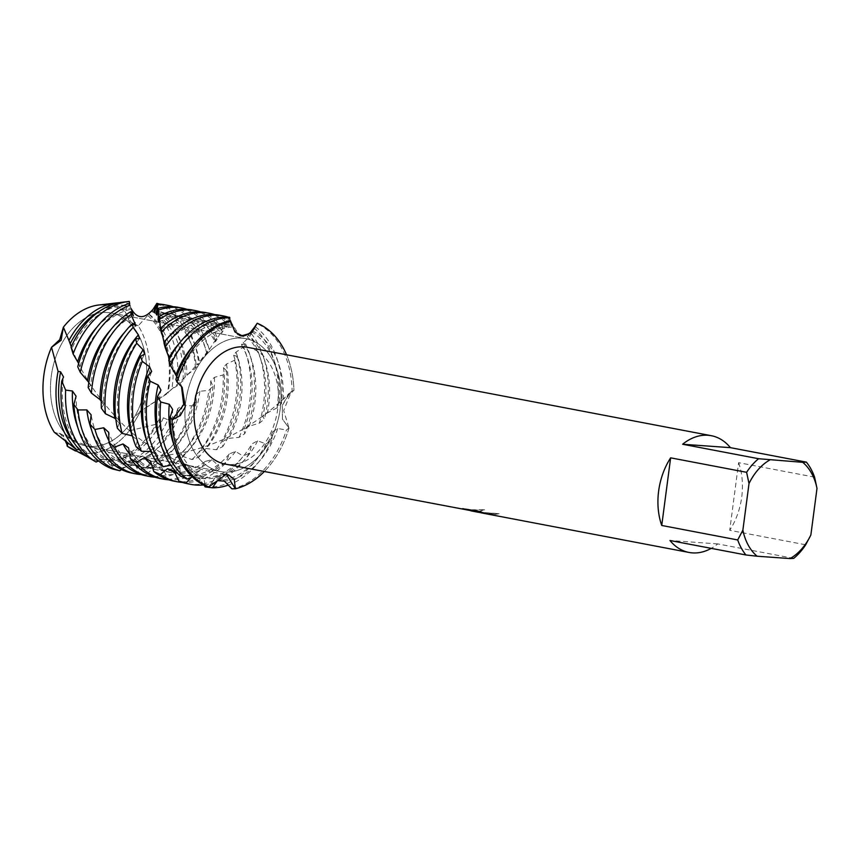 <?xml version="1.0" encoding="UTF-8"?>
<svg xmlns="http://www.w3.org/2000/svg" width="860" height="860" viewBox="0 0 860 860"><rect width="100%" height="100%" fill="white"/><g stroke="black" fill="none" stroke-linecap="round" stroke-linejoin="round"><path stroke-width="0.64" stroke-dasharray="4.3 3.22" d="M89.763 446.404A67.639 47.235 -79.2 0 1 85.914 445.91A67.639 47.235 -79.2 0 1 51.686 373.358A67.639 47.235 -79.2 0 1 107.382 312.524A67.639 47.235 -79.2 0 1 111.23 313.019A67.639 47.235 -79.2 0 1 145.458 385.57A67.639 47.235 -79.2 0 1 89.763 446.404A67.639 47.235 -79.2 0 1 85.914 445.91A67.639 47.235 -79.2 0 1 51.686 373.358A67.639 47.235 -79.2 0 1 107.382 312.524A67.639 47.235 -79.2 0 1 111.23 313.019A67.639 47.235 -79.2 0 1 145.458 385.57A67.639 47.235 -79.2 0 1 89.763 446.404M63.382 327.187L61.028 340.495L51.525 347.311M66.403 442.126L60.06 433.515L54.298 432.268L62.457 434.848L67.273 446.222M98.932 304.977A74.981 52.374 -79.2 0 1 106.038 304.805A74.981 52.374 -79.2 0 1 125.27 311.825L131.15 322.328L138.245 325.789L131.032 322.231L125.27 311.825L129.699 322.306L138.245 325.789A74.981 52.374 -79.2 0 1 141.018 410.747L129.161 430.871L141.018 410.747L132.343 419.261L129.161 430.871A74.981 52.374 -79.2 0 1 86.505 453.241A74.981 52.374 -79.2 0 1 72.982 449.608M224.191 472.022A67.639 47.235 -79.2 0 1 220.343 471.517A67.639 47.235 -79.2 0 1 186.125 398.965A67.639 47.235 -79.2 0 1 241.821 338.13A67.639 47.235 -79.2 0 1 245.659 338.636A67.639 47.235 -79.2 0 1 279.887 411.188A67.639 47.235 -79.2 0 1 224.191 472.022A67.639 47.235 -79.2 0 1 220.343 471.517A67.639 47.235 -79.2 0 1 186.125 398.965A67.639 47.235 -79.2 0 1 241.821 338.13A67.639 47.235 -79.2 0 1 245.659 338.636A67.639 47.235 -79.2 0 1 279.887 411.188A67.639 47.235 -79.2 0 1 224.191 472.022M477.3 512.055L499.155 513.689A59.372 41.463 -79.2 0 1 495.113 514.302L495.102 514.366A59.426 41.506 100.8 0 0 499.155 513.742L478.794 512.345M477.128 512.076L478.719 512.184L484.599 509.776L467.464 510.238M247.357 347.311A59.426 41.506 -79.2 0 1 277.436 411.058A59.426 41.506 -79.2 0 1 228.491 464.507A59.426 41.506 -79.2 0 1 225.116 464.067M481.342 512.883L495.102 514.366M495.113 514.302L480.675 512.646M485.255 513.345L477.902 511.098L463.067 508.325M474.87 511.324L465.572 509.808L484.61 509.722L477.042 512.012M226.556 474.58L224.643 474.107L215.505 476.988L208.808 486.9L215.624 476.892L224.89 474.139L226.556 474.58M230.609 321.361L239.349 335.529L241.144 336.013L237.414 334.562L230.609 321.371M204.067 485.233L198.789 477.88L192.027 476.386A77.927 54.427 -79.2 0 0 195.886 477.332A77.927 54.427 -79.2 0 0 251.905 443.91L257.688 440.815L265.976 443.91L271.749 440.245L272.577 431.903L277.737 428.517L286.434 430.011L288.992 428.065L282.424 419.056L282.306 405.415L289.014 393.471L293.948 390.408A85.763 59.899 -79.2 0 0 286.552 354.782A85.763 59.899 -79.2 0 1 293.948 390.408L290.315 392.386L282.306 405.415L282.424 419.056L288.992 428.065L283.703 410.521L291.271 391.676L293.948 390.408L279.263 402.555L281.435 403.619L277.113 407.855A85.763 59.899 100.8 0 0 277.329 406.361A85.763 59.899 100.8 0 0 254.195 328.101L255.022 326.499M181.471 386.377L177.02 382.087L181.471 386.377M288.992 428.065A85.763 59.899 -79.2 0 1 264.31 471.538A85.763 59.899 -79.2 0 0 288.992 428.065M814.581 477.149L738.622 462.68L729.721 530.319L805.68 544.788M738.622 462.68A59.426 41.506 -79.2 0 1 729.721 530.319M793.694 558.376L717.734 543.907A59.426 41.506 -79.2 0 1 711.22 548.357M717.734 543.907L669.962 540.499M277.113 407.855L267.428 412.843L262.73 416.519L264.396 419.121L259.354 423.163L249.142 426.205L243.831 429.635L244.745 433.709L239.037 437.385L228.62 438.342L222.751 441.309L222.74 446.641L216.451 449.737L206.174 448.544L199.853 450.877L198.757 457.187L192.017 459.552L182.202 456.219L175.537 457.789L173.268 464.765L166.216 466.238L157.154 460.895L150.296 461.605L146.813 468.893L139.589 469.377L131.569 462.25L124.657 462.024L121.239 467.679L109.93 464.905A82.237 57.437 100.8 0 0 167.861 419.744L163.422 417.842L157.831 421.056L157.165 423.991L129.161 430.871A74.981 52.374 -79.2 0 1 86.505 453.241A74.981 52.374 -79.2 0 1 71.52 448.866M152.263 310.481L138.245 325.789A74.981 52.374 -79.2 0 1 141.018 410.747L168.023 393.106L167.388 392.945L171.871 389.214L177.149 385.839A82.237 57.437 100.8 0 0 152.263 310.481L153.091 309.256M106.038 304.805A74.981 52.374 -79.2 0 1 125.27 311.825L128.344 303.462L129.43 306.128L128.828 305.902A77.927 54.427 -79.2 0 0 128.57 305.848L128.871 305.902M119.11 302.741A80.238 56.04 -79.2 0 1 123.507 302.806A80.238 56.04 -79.2 0 1 128.344 303.462M205.142 486.889A85.763 59.899 100.8 0 0 206.196 486.975A85.763 59.899 100.8 0 0 265.976 443.91M170.828 465.195L173.655 464.851L179.847 467.958A77.927 54.427 -79.2 0 1 159.702 397.61A77.927 54.427 -79.2 0 1 160.949 390.139M179.847 467.958L180.535 476.085M167.861 419.744L177.461 415.122L177.826 408.554L182.825 404.974L191.608 405.888L196.488 401.792L195.532 394.976L199.875 391.225L208.744 390.451L212.882 386.248L210.754 381.055L214.419 377.346L223.105 374.938L226.492 370.864L223.439 367.564L226.416 364.092L234.662 360.2L237.317 356.459L233.619 355.223L235.952 352.191L243.541 347.01L245.498 343.817L241.477 344.742L249.948 336.12L251.303 333.669L247.282 336.722L248.529 335.024A77.927 54.427 -79.2 0 1 268.664 405.372A77.927 54.427 -79.2 0 1 267.428 412.843M173.655 464.851A77.927 54.427 -79.2 0 1 160.562 443.33M247.282 336.722A77.927 54.427 -79.2 0 1 264.955 404.662A77.927 54.427 -79.2 0 1 262.73 416.519M251.303 333.669A85.763 59.899 -79.2 0 1 267.256 404.447A85.763 59.899 -79.2 0 1 264.396 419.121M187.534 483.718A85.763 59.899 100.8 0 0 192.403 484.352A85.763 59.899 100.8 0 0 243.197 456.133L249.518 453.091L251.894 443.91M150.779 451.457L157.573 455.413A77.927 54.427 -79.2 0 1 145.921 394.987A77.927 54.427 -79.2 0 1 151.661 371.52M157.573 455.413L157.219 462.82M259.354 423.163A85.763 59.899 100.8 0 0 263.536 403.738A85.763 59.899 100.8 0 0 249.948 336.12M243.229 342.323A77.927 54.427 -79.2 0 1 254.882 402.738A77.927 54.427 -79.2 0 1 249.142 426.205M151.908 451.575A77.927 54.427 -79.2 0 1 146.78 440.707M241.477 344.742A77.927 54.427 -79.2 0 1 251.174 402.039A77.927 54.427 -79.2 0 1 243.831 429.635M245.498 343.817A85.763 59.899 -79.2 0 1 253.463 401.824A85.763 59.899 -79.2 0 1 244.745 433.709M173.752 481.095A85.763 59.899 100.8 0 0 178.622 481.729A85.763 59.899 100.8 0 0 218.644 465.69L225.417 463.4L229.33 453.929L235.575 451.468L243.197 456.133M132.193 435.837L137.278 440.288A77.927 54.427 -79.2 0 1 132.139 392.364A77.927 54.427 -79.2 0 1 144.609 354.137M137.278 440.288L136.063 446.684M239.037 437.385A85.763 59.899 100.8 0 0 249.755 401.115A85.763 59.899 100.8 0 0 243.541 347.01M235.952 352.191A77.927 54.427 -79.2 0 1 241.101 400.115A77.927 54.427 -79.2 0 1 228.62 438.342M233.619 355.223A77.927 54.427 -79.2 0 1 237.392 399.406A77.927 54.427 -79.2 0 1 222.751 441.309M237.317 356.459A85.763 59.899 -79.2 0 1 239.682 399.19A85.763 59.899 -79.2 0 1 222.74 446.641M159.96 478.461A85.763 59.899 100.8 0 0 164.84 479.106A85.763 59.899 100.8 0 0 192.748 472.097L199.821 470.71L205.25 461.411L211.861 459.67L218.644 465.69M115.874 419.443L119.25 423.131A77.927 54.427 -79.2 0 1 118.357 389.731A77.927 54.427 -79.2 0 1 139.492 338.69M119.25 423.131L117.368 428.237M216.451 449.737A85.763 59.899 100.8 0 0 235.973 398.492A85.763 59.899 100.8 0 0 234.662 360.2M226.416 364.092A77.927 54.427 -79.2 0 1 227.32 397.492A77.927 54.427 -79.2 0 1 206.174 448.544M223.439 367.564A77.927 54.427 -79.2 0 1 223.6 396.783A77.927 54.427 -79.2 0 1 199.853 450.877M226.492 370.864A85.763 59.899 -79.2 0 1 225.9 396.567A85.763 59.899 -79.2 0 1 198.757 457.187M146.178 475.838A85.763 59.899 100.8 0 0 151.059 476.472A85.763 59.899 100.8 0 0 166.088 474.935L173.301 474.537L180.149 465.851L186.986 464.981L192.748 472.097M101.254 401.351L103.684 404.63A77.927 54.427 -79.2 0 1 104.576 387.108A77.927 54.427 -79.2 0 1 135.912 325.757M103.684 404.63L101.362 408.242M192.017 459.552A85.763 59.899 100.8 0 0 222.192 395.858A85.763 59.899 100.8 0 0 223.095 374.938M214.419 377.346A77.927 54.427 -79.2 0 1 213.538 394.869A77.927 54.427 -79.2 0 1 182.202 456.219M210.754 381.055A77.927 54.427 -79.2 0 1 209.819 394.16A77.927 54.427 -79.2 0 1 175.537 457.789M212.882 386.248A85.763 59.899 -79.2 0 1 212.119 393.944A85.763 59.899 -79.2 0 1 173.268 464.765M132.397 473.215A85.763 59.899 100.8 0 0 137.278 473.849A85.763 59.899 100.8 0 0 139.245 473.946L146.458 474.591L154.553 466.958L161.465 467.002L166.088 474.935M88.817 382.431L90.655 385.495A77.927 54.427 -79.2 0 1 90.784 384.485A77.927 54.427 -79.2 0 1 133.386 315.824M90.655 385.495L88.161 387.484M166.216 466.238A85.763 59.899 100.8 0 0 208.41 393.235A85.763 59.899 100.8 0 0 208.744 390.451M199.875 391.225A77.927 54.427 -79.2 0 1 199.746 392.235A77.927 54.427 -79.2 0 1 157.154 460.895M195.532 394.976A77.927 54.427 -79.2 0 1 150.296 461.605M79.109 449.425L86.387 452.081A77.927 54.427 -79.2 0 1 63.221 379.228A77.927 54.427 -79.2 0 1 63.532 377.002M86.387 452.081L86.634 456.402M149.017 314.137A77.927 54.427 -79.2 0 1 172.183 386.989A77.927 54.427 -79.2 0 1 171.871 389.214M80.087 449.253A77.927 54.427 -79.2 0 1 74.401 443.33M147.899 315.545A77.927 54.427 -79.2 0 1 168.474 386.28A77.927 54.427 -79.2 0 1 167.388 392.945M149.242 314.567A80.238 56.04 -79.2 0 1 169.151 386.215A80.238 56.04 -79.2 0 1 168.023 393.106M157.165 423.991A80.238 56.04 -79.2 0 1 102.598 461.637A80.238 56.04 -79.2 0 1 98.857 461.186M98.158 461.067A80.238 56.04 -79.2 0 1 97.76 460.992L87.096 456.692M192.027 476.386L191.457 477.246M71.272 346.623L71.982 348.375L71.047 347.139M78.647 363.447L80.141 366.489L77.722 366.79M192.317 476.902L197.112 475.193L203.594 477.386L205.389 485.868M230.426 320.64L231.576 327.069L229.91 320.748M229.599 317.297L229.588 325.101L228.921 325.177L228.706 317.329L226.771 326.639L225.836 327.638L226.599 320.64L222.772 331.498L221.428 333.325L222.966 327.477L217.107 339.324L215.247 341.882L216.516 338.474L206.798 353.567L196.65 364.898L198.778 364.156L195.456 368.22L186.9 375.304L183.105 379.034L184.932 379.034L177.149 385.839M248.529 335.024L254.195 328.101M109.93 464.905L105.973 460.089L99.158 458.907L97.76 460.992M99.706 459.014L99.158 458.907A77.927 54.427 -79.2 0 0 99.405 458.95L99.706 459.014M67.886 443.276L62.457 434.848L54.298 432.268M98.502 460.906L103.985 458.584L110.628 460.53L112.832 469.055M121.496 469.538L128.978 464.529L135.826 465.539L139.245 473.946M130.924 308.106L129.581 303.354M129.333 301.43L129.43 306.128A77.927 54.427 -79.2 0 0 71.982 348.375M159.379 317.093L159.283 316.329M161.54 331.326L160.96 327.993M164.045 342.387L165.238 346.268L163.959 342.807M169.474 358.856L170.689 362.167L168.753 360.286M176.773 376.702L178.203 379.712L175.87 379.443M157.831 421.056A77.927 54.427 -79.2 0 1 99.405 458.95M163.422 417.842A77.927 54.427 -79.2 0 1 105.973 460.089M177.461 415.122A84.065 58.706 -79.2 0 1 121.239 467.679M154.854 307.289A84.065 58.706 -79.2 0 1 184.932 379.034M128.968 301.978A82.237 57.437 100.8 0 0 122.367 302.236M177.826 408.554A77.927 54.427 -79.2 0 1 124.657 462.024M151.564 311.471A77.927 54.427 -79.2 0 1 183.105 379.034M103.985 458.584A77.927 54.427 -79.2 0 1 77.862 427.581M96.997 327.101A77.927 54.427 -79.2 0 1 130.892 308.031M182.825 404.974A77.927 54.427 -79.2 0 1 131.569 462.25M152.338 310.944A77.927 54.427 -79.2 0 1 186.9 375.304M110.628 460.53A77.927 54.427 -79.2 0 1 76.067 396.17M80.141 366.489A77.927 54.427 -79.2 0 1 131.397 309.213M139.589 469.377A85.763 59.899 100.8 0 0 191.608 405.888M195.456 368.22A85.763 59.899 100.8 0 0 156.499 303.634M196.488 401.792A85.763 59.899 -79.2 0 1 146.813 468.893M159.401 304.064A85.763 59.899 -79.2 0 1 198.778 364.156M154.897 310.89A77.927 54.427 -79.2 0 1 156.144 311.105A77.927 54.427 -79.2 0 1 196.284 365.392M128.978 464.529A77.927 54.427 -79.2 0 1 126.968 464.206A77.927 54.427 -79.2 0 1 91.644 430.204M110.779 329.735A77.927 54.427 -79.2 0 1 131.935 314.072M154.703 311.191A77.927 54.427 -79.2 0 1 159.852 311.804A77.927 54.427 -79.2 0 1 199.402 361.866M135.826 465.539A77.927 54.427 -79.2 0 1 130.688 464.916A77.927 54.427 -79.2 0 1 91.138 414.853M206.798 353.567A85.763 59.899 100.8 0 0 164.496 304.719M173.182 306.697A85.763 59.899 -79.2 0 1 209.378 349.869M146.458 474.591A85.763 59.899 -79.2 0 1 141.201 474.569M157.294 313.427A77.927 54.427 -79.2 0 1 169.925 313.728A77.927 54.427 -79.2 0 1 206.948 352.783M154.553 466.958A77.927 54.427 -79.2 0 1 140.76 466.829A77.927 54.427 -79.2 0 1 108.994 440.879M124.571 332.358A77.927 54.427 -79.2 0 1 133.149 324.285M156.638 314.975A77.927 54.427 -79.2 0 1 173.634 314.438A77.927 54.427 -79.2 0 1 209.41 349.644M161.465 467.002A77.927 54.427 -79.2 0 1 144.469 467.539A77.927 54.427 -79.2 0 1 108.693 432.322M215.451 340.549A85.763 59.899 100.8 0 0 178.278 307.342M186.975 309.32A85.763 59.899 -79.2 0 1 217.354 337.41M173.301 474.537A85.763 59.899 -79.2 0 1 154.994 477.192M159.326 319.404A77.927 54.427 -79.2 0 1 183.707 316.351A77.927 54.427 -79.2 0 1 215.247 341.882M180.149 465.851A77.927 54.427 -79.2 0 1 154.542 469.463A77.927 54.427 -79.2 0 1 129.667 453.994M158.691 322.253A77.927 54.427 -79.2 0 1 187.416 317.06A77.927 54.427 -79.2 0 1 217.107 339.324M186.986 464.981A77.927 54.427 -79.2 0 1 158.251 470.162A77.927 54.427 -79.2 0 1 128.57 447.899M221.676 329.875A85.763 59.899 100.8 0 0 192.07 309.965M200.756 311.943A85.763 59.899 -79.2 0 1 222.966 327.477M199.821 470.71A85.763 59.899 -79.2 0 1 168.775 479.826M161.164 329.187A77.927 54.427 -79.2 0 1 197.488 318.974A77.927 54.427 -79.2 0 1 221.428 333.325M205.25 461.411A77.927 54.427 -79.2 0 1 168.323 472.086A77.927 54.427 -79.2 0 1 151.693 464.583M161.379 332.798A77.927 54.427 -79.2 0 1 201.208 319.683A77.927 54.427 -79.2 0 1 222.772 331.498M211.861 459.67A77.927 54.427 -79.2 0 1 172.032 472.796A77.927 54.427 -79.2 0 1 150.468 460.981M225.793 322.145A85.763 59.899 100.8 0 0 205.852 312.599M214.538 314.567A85.763 59.899 -79.2 0 1 226.599 320.64M225.417 463.4A85.763 59.899 -79.2 0 1 182.556 482.449M165.916 340.238A77.927 54.427 -79.2 0 1 211.27 321.608A77.927 54.427 -79.2 0 1 225.836 327.638M229.33 453.929A77.927 54.427 -79.2 0 1 182.105 474.709A77.927 54.427 -79.2 0 1 174.806 472.548M165.238 346.268A77.927 54.427 -79.2 0 1 214.989 322.306A77.927 54.427 -79.2 0 1 226.771 326.639M235.575 451.468A77.927 54.427 -79.2 0 1 185.814 475.419A77.927 54.427 -79.2 0 1 174.032 471.087M228.266 317.845A85.763 59.899 100.8 0 0 219.633 315.222M249.518 453.091A85.763 59.899 -79.2 0 1 203.508 484.954M179.697 342.861A77.927 54.427 -79.2 0 1 225.062 324.231A77.927 54.427 -79.2 0 1 228.921 325.177M170.689 362.167A77.927 54.427 -79.2 0 1 228.771 324.94A77.927 54.427 -79.2 0 1 229.588 325.101M257.688 440.815A77.927 54.427 -79.2 0 1 199.606 478.042A77.927 54.427 -79.2 0 1 198.789 477.88M292.131 392.364A85.763 59.899 100.8 0 0 256.914 323.575M231.877 488.813A85.763 59.899 100.8 0 0 286.434 430M252.345 330.842A77.927 54.427 -79.2 0 1 283.273 398.803M178.203 379.712A77.927 54.427 -79.2 0 1 231.576 327.069M277.737 428.517A77.927 54.427 -79.2 0 1 224.363 481.159M203.594 477.386A77.927 54.427 -79.2 0 1 172.666 409.435M255.345 326.746A85.763 59.899 -79.2 0 1 281.435 403.619M271.749 440.245A85.763 59.899 -79.2 0 1 228.427 485.051M251.4 331.627A77.927 54.427 -79.2 0 1 279.263 402.555M193.489 345.483A77.927 54.427 -79.2 0 1 231.06 326.187M272.577 431.903A77.927 54.427 -79.2 0 1 217.462 480.632M197.112 475.193A77.927 54.427 -79.2 0 1 174.344 445.964M99.577 311.191A77.927 54.427 -79.2 0 1 128.57 305.848M85.914 445.91L220.343 471.517L85.914 445.91M467.464 510.184L470.839 510.829M480.654 512.7L481.353 512.829M228.47 474.817L224.643 474.107M243.047 336.303L239.349 335.529M139.535 411.467L140.245 411.069C167.044 395.525 185.007 378.207 196.65 364.898M290.315 392.386L291.271 391.676M60.06 433.515L62.457 434.848C89.118 448.382 113.638 455.445 135.998 456.026C159.519 457.251 182.288 454.166 204.314 446.77C238.145 435.891 268.653 413.983 289.014 393.471M180.987 385.667L182.137 387.29M111.23 313.019L245.659 338.636L111.23 313.019M224.89 474.139C207.894 471.882 191.511 467.238 175.741 460.229C152.672 448.931 135.095 437.02 123.023 424.496C98.395 399.395 81.356 373.96 71.907 348.182M68.155 338.12L69.585 342.14M237.414 334.562L239.908 335.615M222.891 327.617L221.041 330.95M216.516 338.474L212.678 344.301M207.819 351.106L201.294 359.448M182.277 387.774L170.549 361.705M159.337 316.652L159.895 320.715M161.411 329.38L162.959 336.55M165.023 344.527L168.248 355.062M156.144 311.105L159.852 311.804M126.968 464.206L130.688 464.916M169.925 313.728L173.634 314.438M140.76 466.829L144.469 467.539M183.707 316.351L187.416 317.06M154.542 469.463L158.251 470.162M197.488 318.974L201.208 319.683M168.323 472.086L172.032 472.796M211.27 321.608L214.989 322.306M182.105 474.709L185.814 475.419M225.062 324.231L228.771 324.94M195.886 477.332L199.606 478.042"/><path stroke-width="1.29" d="M141.201 474.569A85.763 59.899 -79.2 0 1 140.986 474.559A85.763 59.899 -79.2 0 1 136.106 473.925A85.763 59.899 -79.2 0 1 94.944 429.473L90.106 424.367L91.138 414.853L86.828 409.908L77.97 409.94L73.874 404.469L76.067 396.17L72.444 391.02L65.639 390.075L61.748 381.044L63.543 377.002L60.598 371.853L58.082 371.337A80.238 56.04 -79.2 0 0 56.964 378.228A80.238 56.04 -79.2 0 0 76.862 449.887L54.298 432.268A74.981 52.374 -79.2 0 1 51.525 347.311L59.705 339.678L63.382 327.187A74.981 52.374 -79.2 0 1 106.038 304.805M72.982 449.608A74.981 52.374 -79.2 0 1 67.273 446.222L66.403 442.126M478.794 512.345L477.128 512.076M711.22 548.357A59.426 41.506 -79.2 0 1 692.44 552.894A59.426 41.506 -79.2 0 1 689.053 552.453A59.426 41.506 -79.2 0 1 669.962 540.499L745.921 554.969A59.426 41.506 -79.2 0 1 737.697 539.951L661.738 525.471A59.426 41.506 -79.2 0 1 670.639 457.842L746.598 472.312A59.426 41.506 -79.2 0 1 758.595 458.724L682.625 444.254A59.426 41.506 -79.2 0 1 707.92 435.257A59.426 41.506 -79.2 0 1 711.295 435.697A59.426 41.506 -79.2 0 1 730.398 447.651L806.368 462.132A59.426 41.506 -79.2 0 1 814.581 477.149L817 488.383L810.862 535.006A54.029 37.733 -79.2 0 1 790.071 558.57L793.694 558.376A59.426 41.506 -79.2 0 0 805.68 544.788L810.862 535.006M474.86 511.388L225.116 464.067A59.426 41.506 -79.2 0 1 195.048 400.319A59.426 41.506 -79.2 0 1 243.982 346.87A59.426 41.506 -79.2 0 1 247.357 347.311L711.295 435.697M462.551 508.69L477.902 511.152L486.491 513.678L481.342 512.883L689.053 552.453M239.908 335.615L245.777 335.335L250.142 332.788L255.022 326.499L252.345 330.842L257.204 323.252L250.4 333.25L241.144 336.013L250.4 333.25L257.204 323.252L251.926 332.433L243.047 336.303L234.93 331.971L230.426 320.64A85.763 59.899 100.8 0 0 175.87 379.443L177.02 382.087A85.763 59.899 -79.2 0 1 230.609 321.361A85.763 59.899 -79.2 0 0 177.02 382.087L182.137 387.29L185.298 406.812L180.213 415.649L172.064 419.744L183.707 404.738L181.471 386.377L182.277 387.774L183.707 404.738L172.064 419.744L170.162 417.079L172.666 409.435L169.259 404.264L160.713 401.986L157.617 396.331L160.949 390.139L158.219 385.043L150.188 381.238L147.812 375.777L151.661 371.52L149.554 366.683L142.276 361.394L140.556 356.309L144.62 354.137M170.162 417.079A85.763 59.899 100.8 0 0 205.389 485.868L208.808 486.9A85.763 59.899 -79.2 0 1 172.064 419.744A85.763 59.899 -79.2 0 0 208.808 486.9L225.857 474.591L228.47 474.817L234.232 479.45L235.403 488.792L226.556 474.58L235.403 488.792L231.877 488.813L224.363 481.159L217.462 480.632L212.345 487.792L205.142 486.889L204.067 485.233M470.839 510.829L476.365 511.904M476.375 511.85L480.654 512.7M480.675 512.646L485.255 513.345M264.31 471.538A85.763 59.899 -79.2 0 1 235.403 488.792A85.763 59.899 -79.2 0 0 264.31 471.538M257.204 323.252A85.763 59.899 -79.2 0 1 286.552 354.782A85.763 59.899 -79.2 0 0 257.204 323.252M806.368 462.132L802.735 462.325A54.029 37.733 -79.2 0 1 817 488.383M802.735 462.325L758.595 458.724M746.598 472.312L749.017 483.546A54.029 37.733 -79.2 0 1 769.808 459.982M749.017 483.546L742.879 530.158L737.697 539.951M745.921 554.969L757.144 556.226A54.029 37.733 -79.2 0 1 742.879 530.158M757.144 556.226L790.071 558.57M682.625 444.254L730.398 447.651M661.738 525.471L670.639 457.842M58.082 371.337L51.525 347.311L61.124 340.302L63.382 327.187A74.981 52.374 -79.2 0 1 98.932 304.977L115.906 302.989A80.238 56.04 -79.2 0 1 119.11 302.741M63.382 327.187L68.94 340.452A80.238 56.04 -79.2 0 1 115.906 302.989M228.545 317.211A85.763 59.899 100.8 0 0 168.753 360.286L170.409 365.371A85.763 59.899 -79.2 0 1 229.814 317.813L229.599 317.297A85.763 59.899 100.8 0 0 228.545 317.211M157.617 396.331A85.763 59.899 100.8 0 0 157.412 397.825A85.763 59.899 100.8 0 0 180.535 476.085L187.136 479.106L192.317 476.902M160.562 443.33A77.927 54.427 -79.2 0 1 155.993 396.901A77.927 54.427 -79.2 0 1 158.219 385.043M147.812 375.777A85.763 59.899 100.8 0 0 143.62 395.202A85.763 59.899 100.8 0 0 157.219 462.82L163.282 466.69A85.763 59.899 -79.2 0 1 147.339 395.912A85.763 59.899 -79.2 0 1 150.188 381.238M163.282 466.69L170.828 465.195M203.508 484.954A85.763 59.899 -79.2 0 1 196.123 485.062A85.763 59.899 -79.2 0 1 191.243 484.427A85.763 59.899 -79.2 0 1 185.878 483.03L178.901 481.095A85.763 59.899 100.8 0 0 187.534 483.718L191.243 484.427M223.342 315.932L219.633 315.222A85.763 59.899 100.8 0 0 214.753 314.588A85.763 59.899 100.8 0 0 163.959 342.807L165.066 347.268A85.763 59.899 -79.2 0 1 218.472 315.298A85.763 59.899 -79.2 0 1 223.342 315.932A85.763 59.899 -79.2 0 1 228.319 317.2M146.78 440.707A77.927 54.427 -79.2 0 1 142.212 394.278A77.927 54.427 -79.2 0 1 149.554 366.683M140.556 356.309A85.763 59.899 100.8 0 0 129.838 392.579A85.763 59.899 100.8 0 0 136.063 446.684L141.524 451.285A85.763 59.899 -79.2 0 1 133.558 393.278A85.763 59.899 -79.2 0 1 142.276 361.394M141.524 451.285L150.779 451.457M182.556 482.449A85.763 59.899 -79.2 0 1 182.331 482.438A85.763 59.899 -79.2 0 1 177.461 481.804A85.763 59.899 -79.2 0 1 160.422 474.473L153.811 471.549A85.763 59.899 100.8 0 0 173.752 481.095L177.461 481.804M209.56 313.298L205.852 312.599A85.763 59.899 100.8 0 0 200.971 311.965A85.763 59.899 100.8 0 0 160.96 327.993L161.615 331.702A85.763 59.899 -79.2 0 1 204.691 312.664A85.763 59.899 -79.2 0 1 209.56 313.298A85.763 59.899 -79.2 0 1 214.538 314.567M135.579 338.7A85.763 59.899 100.8 0 0 116.057 389.945A85.763 59.899 100.8 0 0 117.368 428.237L122.141 433.397L132.193 435.837A77.927 54.427 -79.2 0 1 128.43 391.655A77.927 54.427 -79.2 0 1 143.061 349.762L136.719 343.215L135.579 338.7L139.492 338.69L138.395 334.938L133.128 327.402L132.451 323.639L135.912 325.757L131.053 314.577L130.688 311.696L133.386 315.824L131.397 309.213M122.141 433.397A85.763 59.899 -79.2 0 1 119.766 390.655A85.763 59.899 -79.2 0 1 136.719 343.215M168.775 479.826A85.763 59.899 -79.2 0 1 168.549 479.805A85.763 59.899 -79.2 0 1 163.679 479.171A85.763 59.899 -79.2 0 1 136.482 462.379L130.355 458.563A85.763 59.899 100.8 0 0 159.96 478.461L163.679 479.171M195.779 310.675L192.07 309.965A85.763 59.899 100.8 0 0 187.19 309.331A85.763 59.899 100.8 0 0 159.283 316.329L159.637 319.135A85.763 59.899 -79.2 0 1 190.899 310.041A85.763 59.899 -79.2 0 1 195.779 310.675A85.763 59.899 -79.2 0 1 200.756 311.943M132.451 323.639A85.763 59.899 100.8 0 0 102.275 387.322A85.763 59.899 100.8 0 0 101.362 408.242L105.404 413.735L114.81 418.25A77.927 54.427 -79.2 0 1 114.638 389.021A77.927 54.427 -79.2 0 1 138.395 334.938M114.81 418.25L115.874 419.443M105.404 413.735A85.763 59.899 -79.2 0 1 105.984 388.032A85.763 59.899 -79.2 0 1 133.128 327.402M154.994 477.192A85.763 59.899 -79.2 0 1 154.768 477.182A85.763 59.899 -79.2 0 1 149.898 476.548A85.763 59.899 -79.2 0 1 114.531 447.189L109.005 442.631A85.763 59.899 100.8 0 0 146.178 475.838L149.898 476.548M181.998 308.052L178.278 307.342A85.763 59.899 100.8 0 0 173.408 306.708A85.763 59.899 100.8 0 0 158.38 308.245L158.584 310.062A85.763 59.899 -79.2 0 1 177.117 307.418A85.763 59.899 -79.2 0 1 181.998 308.052A85.763 59.899 -79.2 0 1 186.975 309.32M130.688 311.696A85.763 59.899 100.8 0 0 88.494 384.7A85.763 59.899 100.8 0 0 88.161 387.484L91.439 393.106L99.921 399.502A77.927 54.427 -79.2 0 1 100.856 386.398A77.927 54.427 -79.2 0 1 124.571 332.358M99.921 399.502L101.254 401.351M91.439 393.106A85.763 59.899 -79.2 0 1 92.203 385.409A85.763 59.899 -79.2 0 1 131.053 314.577M90.106 424.367A85.763 59.899 100.8 0 0 132.397 473.215L136.106 473.925M168.216 305.429L164.496 304.719A85.763 59.899 100.8 0 0 159.627 304.085A85.763 59.899 100.8 0 0 157.649 303.988L157.864 304.752A85.763 59.899 -79.2 0 1 163.335 304.795A85.763 59.899 -79.2 0 1 168.216 305.429A85.763 59.899 -79.2 0 1 173.182 306.697M61.748 381.044A82.237 57.437 100.8 0 0 86.634 456.402L96.116 462.046L98.502 460.906M74.401 443.33A77.927 54.427 -79.2 0 1 59.512 378.518A77.927 54.427 -79.2 0 1 60.598 371.853M76.862 449.877L79.109 449.425M98.857 461.186A80.238 56.04 -79.2 0 1 98.158 461.067M87.096 456.692L67.273 446.222L67.886 443.276M75.508 451.005L71.52 448.866A74.981 52.374 -79.2 0 1 67.273 446.222M191.457 477.246L185.878 483.03M178.901 481.095L174.032 471.087L167.549 468.678L160.422 474.473M153.811 471.549L150.468 460.981L144.394 457.735L136.482 462.379M130.355 458.563L128.57 447.899L123.001 443.932L114.531 447.189M109.005 442.631L108.693 432.322L103.727 427.775L94.944 429.473M68.94 340.452L71.272 346.623M73.1 353.987A84.065 58.706 -79.2 0 1 128.269 301.537L122.367 302.236A82.237 57.437 100.8 0 0 71.047 347.139L73.1 353.987L78.647 363.447M129.742 303.3A85.763 59.899 100.8 0 0 77.722 366.79L80.259 372.305L88.817 382.431M229.91 320.748L229.599 317.297M73.874 404.469A85.763 59.899 100.8 0 0 112.832 469.055L119.873 470.753L121.496 469.538M144.609 354.137L143.061 349.762M129.581 303.354L129.333 301.43A84.065 58.706 -79.2 0 0 128.269 301.537M131.171 308.643C137.041 319.125 144.351 319.318 153.091 309.256L156.885 303.344L154.133 310.772L154.703 311.191L157.649 303.988M157.864 304.752L156.133 313.61L156.638 314.975L158.38 308.245M158.584 310.062L158.089 319.952L158.691 322.253L159.379 317.093M159.637 319.135L160.562 329.66L161.379 332.798L161.54 331.326M161.615 331.702L164.109 342.602M165.066 347.268L169.474 358.856M170.409 365.371L176.773 376.702M54.298 432.268A74.981 52.374 -79.2 0 1 51.525 347.311M96.116 462.046A84.065 58.706 -79.2 0 1 65.639 390.075M77.862 427.581A77.927 54.427 -79.2 0 1 72.444 391.02M77.722 361.501A77.927 54.427 -79.2 0 1 96.997 327.101M156.885 303.344A85.763 59.899 -79.2 0 1 159.401 304.064M119.873 470.753A85.763 59.899 -79.2 0 1 77.97 409.94M80.259 372.305A85.763 59.899 -79.2 0 1 129.946 305.192M154.133 310.772A77.927 54.427 -79.2 0 1 154.897 310.89M91.644 430.204A77.927 54.427 -79.2 0 1 86.828 409.908M87.58 380.335A77.927 54.427 -79.2 0 1 110.779 329.735M131.935 314.072A77.927 54.427 -79.2 0 1 132.816 313.707M156.133 313.61A77.927 54.427 -79.2 0 1 157.294 313.427M108.994 440.879A77.927 54.427 -79.2 0 1 103.727 427.775M133.149 324.285A77.927 54.427 -79.2 0 1 135.149 322.769M158.089 319.952A77.927 54.427 -79.2 0 1 159.326 319.404M129.667 453.994A77.927 54.427 -79.2 0 1 123.001 443.932M160.562 329.66A77.927 54.427 -79.2 0 1 161.164 329.187M151.693 464.583A77.927 54.427 -79.2 0 1 144.394 457.735M164.045 342.387A77.927 54.427 -79.2 0 1 165.916 340.238M174.806 472.548A77.927 54.427 -79.2 0 1 167.549 468.678M169.044 357.652A77.927 54.427 -79.2 0 1 179.697 342.861M228.427 485.051A85.763 59.899 -79.2 0 1 212.345 487.792M187.136 479.106A85.763 59.899 -79.2 0 1 160.713 401.986M175.945 374.917A77.927 54.427 -79.2 0 1 193.489 345.483M174.344 445.964A77.927 54.427 -79.2 0 1 169.259 404.264M70.154 343.742A77.927 54.427 -79.2 0 1 99.577 311.191"/></g></svg>
